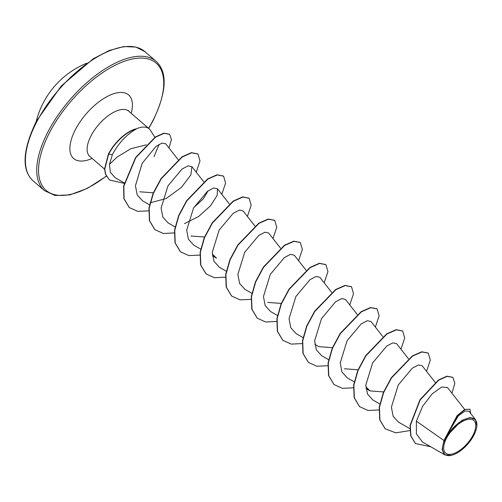 <?xml version="1.0" encoding="UTF-8"?>
<svg xmlns="http://www.w3.org/2000/svg" width="502" height="502" viewBox="0 0 502 502"><rect width="100%" height="100%" fill="white"/><g stroke="black" fill="none" stroke-linecap="round" stroke-linejoin="round"><path stroke-width="0.75" d="M472.909 435.341A21.555 10.122 -49.2 0 1 450.583 454.323A21.555 10.122 -49.2 0 1 446.523 438.233A21.555 10.122 -49.2 0 1 468.843 419.245A21.555 10.122 -49.2 0 1 472.909 435.341M473.857 435.234A23.105 10.849 -49.2 0 1 451.279 455.358A23.105 10.849 -49.2 0 1 445.575 438.334A23.105 10.849 -49.2 0 1 465.354 419.088A23.105 10.849 -49.2 0 1 476.875 425.759A23.105 10.849 -49.2 0 1 473.857 435.234M451.279 455.358L444.96 454.912L442.042 449.516L443.969 440.53L457.102 415.681L464.664 409.456L469.979 409.205L465.128 409.513L457.906 415.229L445.387 438.033M154.836 137.31L150.487 130.382A29.831 14.006 130.8 0 0 149.176 128.845A29.831 14.006 130.8 0 0 136.004 128.964L135.898 128.87A28.714 13.485 130.8 0 0 108.633 153.687A28.714 13.485 130.8 0 0 108.413 154.114L112.36 154.641L109.43 164.424L116.972 157.157L130.658 148.793L146.295 144.827M136.004 128.964L136.268 129.014A28.714 13.485 130.8 0 0 108.846 153.876A28.714 13.485 130.8 0 0 108.627 154.302L104.774 169.061L105.671 174.276L109.298 179.798L105.458 174.087L104.56 168.873L108.413 154.114M136.268 129.014C126.749 134.417 118.855 142.813 112.58 154.202L112.36 154.641M159.096 144.319L154.045 156.649M464.67 409.45L447.439 387.475L441.609 387.067L432.178 393.85L422.628 406.269L416.396 421.172L443.969 440.53M383.628 391.924L370.062 390.907L365.845 386.804M358.039 369.798L344.472 368.782M332.449 347.673L318.877 346.662L314.823 344.341M281.271 303.428L267.704 302.405M212.465 255.838L216.519 258.16L212.308 254.056M204.835 236.963L190.936 236.034M208.161 190.785L203.348 198.767L193.722 207.684M153.33 192.799L139.757 191.783M109.43 164.424L110.371 172.374L115.265 177.758L124.446 183.017M178.122 159.611L165.71 143.785L162.052 143.076L155.99 146.408L142.116 163.401L135.44 185.778L137.197 194.914L142.549 200.844M150.211 202.808L166.175 198.528L181.429 187.403L190.904 174.809L191.877 166.651L188.143 165.842L181.988 169.086L167.944 185.897L161.104 208.041L162.805 217.077L168.132 222.976L175.085 226.954M184.441 223.628L198.535 216.575L210.413 205.902L217.165 195.403L217.466 188.777L213.733 187.968L207.571 191.218L193.534 208.023L186.694 230.148L188.401 239.197L193.722 245.101L200.674 249.08M254.89 225.988L243.056 210.903L239.322 210.087L233.173 213.331L219.129 230.136L212.283 252.286L213.99 261.322L219.311 267.221L226.264 271.205M280.48 248.113L268.645 233.028L264.905 232.213L258.756 235.463L244.712 252.274L237.873 274.406L239.573 283.461L244.901 289.347L251.853 293.331M306.069 270.233L294.235 255.154L290.489 254.351L284.345 257.589L270.296 274.406L263.462 296.538L265.163 305.592L270.49 311.478L277.437 315.457M319.824 277.28L316.078 276.47L309.929 279.714L295.891 296.519L289.052 318.651L290.752 327.718L296.08 333.598L303.026 337.582M357.242 314.484L345.414 299.399L341.667 298.596L335.518 301.84L321.481 318.644L314.641 340.783L316.348 349.838L321.669 355.73L328.615 359.708M382.831 336.61L371.003 321.525L367.263 320.715L361.114 323.959L347.07 340.764L340.231 362.908L341.937 371.963L347.258 377.849L354.431 381.959M408.421 358.735L396.593 343.65L392.846 342.841L386.703 346.085L372.647 362.915L365.814 385.04L367.533 394.095L372.848 399.975L379.794 403.959M435.221 382.405L422.182 365.776L418.436 364.973L412.299 368.204L398.243 385.028L391.403 407.153L393.116 416.221L398.437 422.1L409.845 428.639M416.396 421.172L416.396 433.879L422.439 442.011L444.96 454.912M475.519 419.634L468.956 411.263L464.971 411.025L458.332 415.869L446.002 436.771L461.915 420.331L470.079 417.52L475.513 419.641L476.875 425.759M452.823 377.309L446.88 376.18L438.39 380.077L420.011 399.711L410.078 425.25L410.724 435.931L415.38 443.442M451.944 393.229L454.843 383.34L452.936 377.397L447.094 376.368L438.604 380.259L420.224 399.899L410.291 425.432L410.937 436.112L415.487 443.53L430.729 446.755M470.669 413.441L469.979 409.205M446.002 436.771L446.021 436.439M385.097 428.727L379.713 419.772L379.242 407.135L383.421 392.426L391.353 377.68L412.355 355.912L421.73 351.783L428.168 353.057M359.507 406.601L354.123 397.647L353.659 385.009L357.832 370.3L365.763 355.554L386.76 333.786L396.134 329.657L402.573 330.925M333.918 384.469L328.534 375.515L328.07 362.877L332.242 348.168L340.18 333.428L361.176 311.66L370.551 307.531L376.989 308.799M308.335 362.35L302.944 353.395L302.48 340.758L306.653 326.049L314.591 311.303L335.587 289.535L344.962 285.406L351.4 286.68M282.739 340.224L277.355 331.27L276.891 318.632L281.064 303.923L288.995 289.183L309.991 267.415L319.366 263.28L325.804 264.548M257.149 318.092L251.766 309.144L251.301 296.5L255.474 281.791L263.412 267.051L284.408 245.283L293.783 241.155L300.221 242.428M231.566 295.973L226.176 287.025L225.712 274.381L229.885 259.672L237.822 244.932L258.819 223.158L268.193 219.029L274.632 220.303M205.971 273.847L200.587 264.893L200.122 252.255L204.295 237.546L212.233 222.806L233.223 201.038L242.604 196.903L249.042 198.177M180.381 251.722L174.997 242.767L174.533 230.123L178.712 215.421L186.644 200.674L207.64 178.907L217.015 174.778L223.453 176.051M154.798 229.602L149.414 220.648L148.943 208.004L153.116 193.301L161.054 178.555L182.05 156.787L191.425 152.652L197.863 153.926M129.202 207.47L123.856 198.641L123.624 186.047L135.596 157.496L155.275 137.015L163.809 133.174L169.55 134.254M409.877 430.565L395.808 432.856L385.203 428.815L379.926 419.954L379.456 407.317L383.635 392.608L391.566 377.862L412.562 356.094L421.944 351.965L428.275 353.144L430.302 360.053L426.531 371.329M379.173 409.927L368.085 410.485L359.614 406.689L354.337 397.829L353.872 385.191L358.045 370.482L365.977 355.742L386.973 333.974L396.348 329.839L402.679 331.019L404.712 337.928L400.941 349.204M353.584 387.801L342.496 388.36L334.025 384.563L328.747 375.703L328.283 363.059L332.456 348.357L340.394 333.61L361.384 311.849L370.765 307.713L377.096 308.893L379.123 315.802L375.358 327.078M327.768 365.726L316.812 366.222L308.435 362.444L303.158 353.584L302.693 340.94L306.866 326.231L314.804 311.491L335.8 289.723L345.175 285.588L351.507 286.767L353.533 293.683L349.768 304.952M302.179 343.6L291.223 344.096L282.846 340.312L277.568 331.452L277.104 318.814L281.277 304.112L289.208 289.365L310.205 267.597L319.579 263.468L325.917 264.642L327.944 271.551L324.179 282.827M276.589 321.475L265.633 321.97L257.256 318.186L251.979 309.326L251.515 296.682L255.687 281.98L263.625 267.233L284.621 245.472L293.996 241.343L300.328 242.516L302.355 249.431L298.59 260.701M251 299.349L240.05 299.845L231.673 296.067L226.389 287.207L225.925 274.569L230.098 259.86L238.036 245.114L259.032 223.346L268.407 219.217L274.738 220.391L276.765 227.306L273 238.575M225.643 277.173L214.555 277.738L206.077 273.941L200.8 265.075L200.336 252.437L204.509 237.735L212.446 222.988L233.436 201.22L242.817 197.091L249.149 198.265L251.176 205.174L247.411 216.45M199.821 255.104L188.865 255.593L180.488 251.809L175.211 242.949L174.746 230.311L178.925 215.603L186.857 200.856L207.853 179.095L217.228 174.966L223.559 176.139L225.586 183.054L221.821 194.324M174.464 232.922L163.376 233.486L154.905 229.69L149.627 220.83L149.157 208.192L153.33 193.483L161.267 178.737L182.264 156.969L191.638 152.84L197.97 154.02L199.997 160.929L196.232 172.199M148.642 210.853L137.692 211.342L129.309 207.564L124.069 198.823L123.837 186.236L135.81 157.678L155.488 137.203L164.022 133.363L169.663 134.341L171.42 139.587L169.017 148.002M124.364 183.393L109.511 179.98M36.69 121.948A85.415 40.104 130.8 0 0 33.094 180.827C21.442 170.021 22.521 150.167 36.332 121.271L61.175 86.087L93.221 58.778L109.273 50.489L123.837 46.56L135.885 47.081L144.827 51.606A85.415 40.104 130.8 0 0 36.69 121.948M106.311 176.045A84.135 39.501 -49.2 0 1 46.931 191.055A84.135 39.501 -49.2 0 1 49.654 132.396A84.135 39.501 -49.2 0 1 136.776 58.295A84.135 39.501 -49.2 0 1 152.633 121.107A84.135 39.501 -49.2 0 1 148.598 128.343M106.393 176.202L87.442 188.344L69.772 194.914L55.063 195.51L44.421 190.622A85.415 40.104 -49.2 0 1 48.016 131.737A85.415 40.104 -49.2 0 1 156.153 61.401L144.827 51.606M104.567 169.149L89.783 156.36A29.831 14.006 -49.2 0 1 91.038 135.797A29.831 14.006 -49.2 0 1 128.801 111.231L128.205 110.478M92.148 158.412A42.036 19.735 -49.2 0 1 75.419 129.572A42.036 19.735 -49.2 0 1 114.607 93.441A42.036 19.735 -49.2 0 1 131.173 113.276M86.582 63.252A85.415 85.415 0 0 0 36.207 121.515M148.724 128.456L152.915 120.963C166.727 92.061 167.806 72.206 156.153 61.401M44.421 190.622L33.094 180.827M370.056 390.914L366.002 388.592M331.653 292.359L319.824 277.273M229.301 203.862L217.466 188.777M203.712 181.737L191.883 166.651M149.496 204.835L142.543 200.85M149.176 128.845L128.801 111.231M89.783 156.36L88.948 155.877"/></g></svg>
